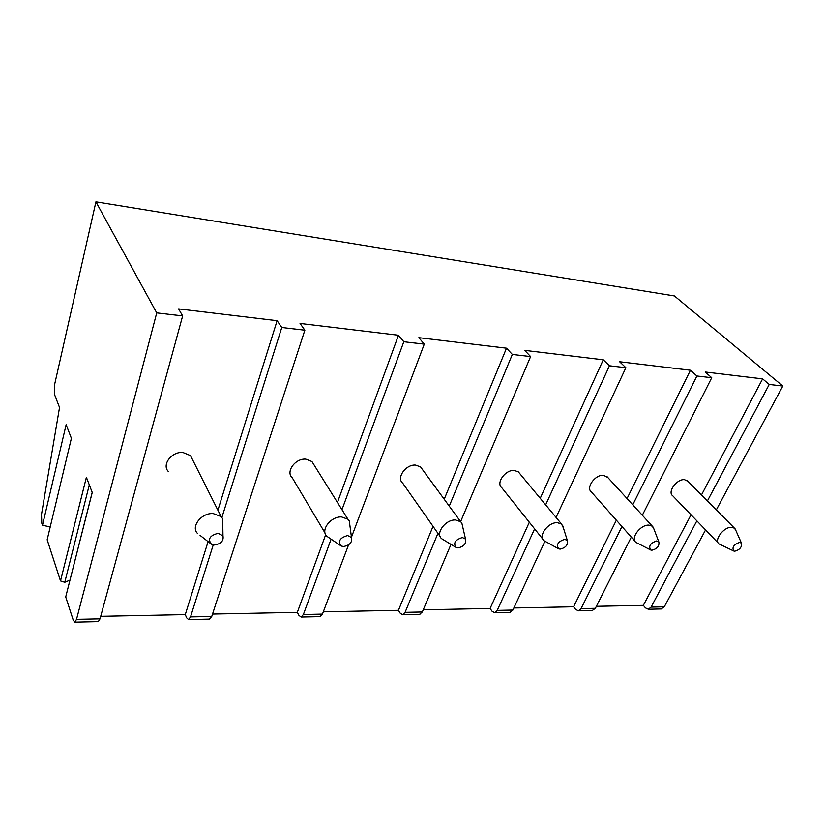 <?xml version="1.0" encoding="UTF-8"?>
<svg xmlns="http://www.w3.org/2000/svg" width="824" height="824" viewBox="0 0 824 824"><rect width="100%" height="100%" fill="white"/><g stroke="black" fill="none" stroke-linecap="round" stroke-linejoin="round"><path stroke-width="1.24" d="M705.571 529.914L664.288 606.824L661.095 608.946M69.916 580.148L64.777 582.28L60.513 580.93L47.164 539.761L71.389 438.306L66.136 424.659L42.477 525.3L41.777 523.168L41.53 514.248L59.524 407.478L54.611 394.706L54.559 384.746L95.924 201.849L674.423 295.95L782.8 386.023L716.314 509.901M513.846 607.978L573.586 606.773L616.352 520.202M621.945 526.526L581.064 608.596L578.407 610.811L575.626 609.399L573.586 606.773M596.37 606.309L643.348 605.362L691.037 514.804M696.857 520.85L651.084 607.113L648.344 609.235L645.47 607.885L643.348 605.362M42.477 525.3L50.243 526.876M74.871 622.13L98.293 621.605L100.023 618.834L182.64 315.922L156.725 312.893L76.529 619.329L74.871 622.13L73.285 620.276L65.714 596.937L92.195 492.392M100.703 616.311L185.276 614.601L208.081 541.625M213.241 544.88L190.529 616.908L188.572 619.576L186.646 617.815L185.276 614.601M212.53 614.055L297.33 612.345L325.696 534.642M331.114 539.184L303.376 614.508L301.172 617.042L298.937 615.384L297.33 612.345M323.317 611.82L398.435 610.306L433.043 526.361M437.935 533.334L405.078 612.345L402.678 614.766L400.217 613.19L398.435 610.306M423.248 609.801L490.095 608.452L529.327 522.241M534.621 528.864L497.212 610.378L494.668 612.696L492.021 611.202L490.095 608.452M642.329 515.247L711.73 377.722L696.908 375.991L690.45 370.233L619.627 361.746L625.869 367.7L556.066 517.421M544.932 541.306L512.889 610.048L509.912 612.356M782.8 386.023L769.235 384.447L707.425 500.93M221.883 517.451L281.777 327.499L304.859 330.197L211.747 616.455L209.43 619.102M341.97 509.696L403.812 341.754L424.278 344.144L351.467 537.186M348.562 544.88L322.452 614.096L319.856 616.62M449.255 506.121L512.332 354.433L530.605 356.565L460.616 521.654M450.975 544.396L422.331 611.975L419.519 614.385M625.869 367.7L609.461 365.774L545.653 504.834M696.908 375.991L632.77 504.793M631.297 537.104L595.371 608.297L592.26 610.502M182.64 315.922L178.592 308.897L277.111 320.701L281.777 327.499M609.461 365.774L603.271 359.789L524.703 350.375L530.605 356.565M512.332 354.433L506.502 348.192L418.839 337.686L424.278 344.144M403.812 341.754L398.476 335.244L300.049 323.451L304.859 330.197M95.924 201.849L156.725 312.893M769.235 384.447L762.602 378.875L705.231 372.005L711.73 377.722M540.235 498.293L603.271 359.789M60.513 580.93L86.386 477.281L92.236 492.474L65.714 596.937M701.492 494.946L762.602 378.875M688.03 481.371L684.486 479.661C676.761 478.806 667.141 492.113 672.755 495.801L718.332 543.181M687.288 480.619L734.472 528.205L731.64 527.319C723.781 526.66 713.491 540.4 719.084 543.964L733.587 550.926M734.472 528.205L735.894 530.532M739.684 542.388L741.466 543.171C742.043 547.084 739.818 549.763 734.781 551.204L733.772 551.019C731.784 547.383 733.751 544.51 739.684 542.388M337.449 502.444L398.476 335.244M313.934 464.736L311.936 461.533L305.848 459.143C295.301 458.082 285.31 471.936 292.293 477.817L325.078 533.046M311.936 461.533L347.924 519.233L341.63 516.957C330.661 516.164 319.928 530.625 327.087 536.434L340.302 545.395M347.924 519.233L349.294 520.953L350.035 526.515M347.646 535.549L351.508 537.516C352.404 542.316 349.747 545.323 343.526 546.528L341.208 546.013C337.696 541.265 339.838 537.773 347.646 535.549M217.897 510.19L277.111 320.701M192.878 460.307L190.519 455.61L182.907 452.479C171.516 451.377 161.36 465.086 168.58 471.709M190.519 455.61L221.079 516.545L213.159 513.548C201.21 512.724 190.303 527.092 197.76 533.684M221.079 516.545L222.686 518.739L222.81 526.196M218.154 533.293L222.974 535.857C223.84 540.853 221.007 543.902 214.467 544.983L211.5 544.293C207.504 539.164 209.729 535.497 218.154 533.293M444.218 499.241L506.502 348.192M422.187 469.134L420.59 466.951L415.667 465.097C405.913 464.087 396.045 477.93 402.72 483.152L440.119 536.445M420.59 466.951L460.688 521.736L455.631 519.985C445.547 519.233 434.959 533.633 441.736 538.752L455.507 547.136M460.688 521.736L461.852 523.096L462.789 527.175M462.398 537.547L465.529 539.081C466.384 543.665 463.861 546.6 457.969 547.898L456.125 547.507C453.046 543.088 455.136 539.771 462.398 537.547M519.635 473.409L518.389 471.905L514.351 470.442C505.339 469.484 495.564 483.224 501.888 487.849L542.831 539.154M518.389 471.905L561.566 524.074L557.446 522.694C548.187 521.973 537.701 536.208 544.087 540.74L558.229 548.588M561.566 524.074L563.482 528.133M564.78 539.339L567.345 540.544C568.127 544.891 565.727 547.754 560.135 549.124L558.641 548.815C555.973 544.695 558.023 541.533 564.78 539.339M627.054 498.541L690.45 370.233M607.834 477.508L603.518 475.273C595.175 474.367 585.483 487.911 591.457 492.041L635.057 541.347M606.866 476.457L652.351 526.227L648.962 525.125C640.433 524.435 630.051 538.443 636.035 542.449L650.404 549.835M652.351 526.227L654.019 529.276M656.697 540.935L658.829 541.904C659.519 546.034 657.212 548.805 651.897 550.216L650.682 549.979C648.375 546.116 650.383 543.098 656.697 540.935M100.023 618.834L76.529 619.329M664.288 606.824L651.084 607.113M211.747 616.455L190.529 616.908M322.452 614.096L303.376 614.508M422.331 611.975L405.078 612.345M512.889 610.048L497.212 610.378M595.371 608.297L581.064 608.596M64.777 582.28L89.301 484.852M648.344 609.235L661.538 608.946M188.572 619.576L209.739 619.102M301.172 617.042L320.206 616.62M402.678 614.766L419.9 614.374M494.668 612.696L510.313 612.345M578.407 610.811L592.693 610.491M741.466 543.171L735.183 528.926M351.508 537.516L349.294 520.953M222.974 535.857L222.686 518.739M210.151 543.243L200.057 535.363M465.529 539.081L461.852 523.096M567.345 540.544L562.555 525.156M658.829 541.904L653.195 527.102"/></g></svg>
